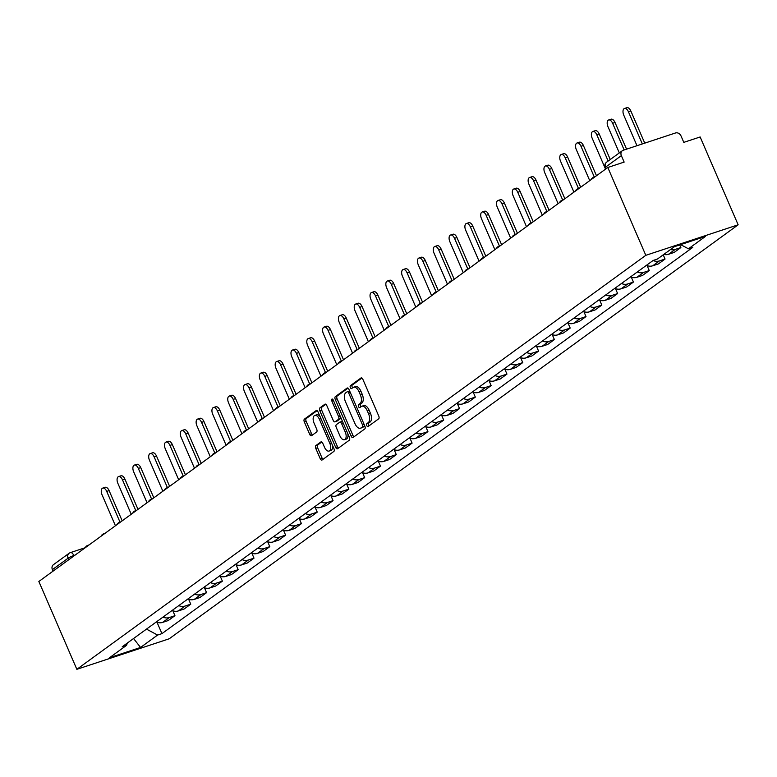 <?xml version="1.0" encoding="UTF-8"?>
<svg xmlns="http://www.w3.org/2000/svg" width="777" height="777" viewBox="0 0 777 777"><rect width="100%" height="100%" fill="white"/><g stroke="black" fill="none" stroke-linecap="round" stroke-linejoin="round"><path stroke-width="1.17" d="M366.773 425.602A1.573 0.835 -108.3 0 0 367.958 426.592A1.573 0.835 -108.3 0 0 368.084 426.524L378.652 418.842A2.253 1.185 -108.3 0 0 378.768 416.074L362.849 379.293A2.253 1.185 -108.3 0 0 361.15 377.884A2.253 1.185 -108.3 0 0 360.975 377.981L350.398 385.664A1.573 0.835 -108.3 0 0 350.33 387.606A1.573 0.835 -108.3 0 0 351.515 388.597A1.573 0.835 -108.3 0 0 351.641 388.529L353.011 387.529A7.197 3.807 -108.3 0 1 353.574 387.237A7.197 3.807 -108.3 0 1 359.023 391.754L360.343 394.823A7.197 3.807 -108.3 0 1 359.994 403.671L358.624 404.671A1.573 0.835 -108.3 0 0 358.547 406.604A1.573 0.835 -108.3 0 0 359.741 407.595A1.573 0.835 -108.3 0 0 359.858 407.527L361.227 406.536A7.197 3.807 -108.3 0 1 361.8 406.235A7.197 3.807 -108.3 0 1 367.239 410.751L368.57 413.82A7.197 3.807 -108.3 0 1 368.211 422.669L366.851 423.669A1.573 0.835 -108.3 0 0 366.773 425.602M361.8 406.235L363.646 405.633A7.197 3.807 -108.3 0 1 369.085 410.139L370.415 413.209A7.197 3.807 -108.3 0 1 370.066 422.066L368.696 423.057A1.573 0.835 -108.3 0 0 368.619 425A1.573 0.835 -108.3 0 0 369.143 425.767M361.897 378.04L352.253 385.062A1.573 0.835 -108.3 0 0 352.175 386.995A1.573 0.835 -108.3 0 0 352.69 387.762M353.574 387.237L355.429 386.625A7.197 3.807 -108.3 0 1 360.868 391.142L362.189 394.211A7.197 3.807 -108.3 0 1 361.839 403.059L360.47 404.059A1.573 0.835 -108.3 0 0 360.392 405.992A1.573 0.835 -108.3 0 0 360.916 406.76M315.87 445.58A2.253 1.185 -108.3 0 0 315.753 448.348L320.221 458.673A2.253 1.185 -108.3 0 0 321.921 460.081A2.253 1.185 -108.3 0 0 322.105 459.984L333.838 451.447A2.253 1.185 -108.3 0 0 333.955 448.679L318.036 411.907A2.253 1.185 -108.3 0 0 316.336 410.489A2.253 1.185 -108.3 0 0 316.161 410.586L304.419 419.124A2.253 1.185 -108.3 0 0 304.312 421.892L309.702 434.353A2.253 1.185 -108.3 0 0 311.402 435.771A2.253 1.185 -108.3 0 0 311.577 435.674L316.608 432.022A2.253 1.185 -108.3 0 0 316.715 429.254L314.044 423.077A6.012 3.176 -108.3 0 1 314.811 415.423A6.012 3.176 -108.3 0 1 319.366 419.201L329.837 443.414A6.012 3.176 -108.3 0 1 329.069 451.058A6.012 3.176 -108.3 0 1 324.514 447.28L322.766 443.249A2.253 1.185 -108.3 0 0 321.066 441.841A2.253 1.185 -108.3 0 0 320.891 441.928L315.87 445.58L317.715 444.978A2.253 1.185 -108.3 0 0 317.608 447.737L322.067 458.061A2.253 1.185 -108.3 0 0 323.028 459.314M76.855 669.318L38.85 581.478L607.808 167.492L645.813 255.322L76.855 669.318L169.192 638.791L738.15 224.806L700.145 136.966L683.799 142.366L681.002 135.917A4.584 3.836 54 0 0 675.514 132.974L623.251 150.252A4.584 3.836 54 0 0 622.358 150.709A4.584 3.836 54 0 0 621.357 155.633L605.652 167.065A4.584 0.651 156.6 0 0 605.137 167.667L605.72 169.007M351.155 436.159A2.253 1.185 -108.3 0 0 352.865 437.568A2.253 1.185 -108.3 0 0 353.04 437.48L364.772 428.933A2.253 1.185 -108.3 0 0 364.889 426.165L348.97 389.394A2.253 1.185 -108.3 0 0 347.27 387.985A2.253 1.185 -108.3 0 0 347.096 388.073L335.353 396.62A2.253 1.185 -108.3 0 0 335.246 399.388L351.155 436.159L353.011 435.547A2.253 1.185 -108.3 0 0 353.962 436.81M349.31 440.19L337.568 448.737A2.253 1.185 -108.3 0 1 337.393 448.824A2.253 1.185 -108.3 0 1 335.693 447.416L319.774 410.635A2.253 1.185 -108.3 0 1 319.891 407.876L324.912 404.215A2.253 1.185 -108.3 0 1 325.087 404.127A2.253 1.185 -108.3 0 1 326.787 405.536L333.246 420.454A2.253 1.185 -108.3 0 0 334.945 421.862A2.253 1.185 -108.3 0 0 335.12 421.765L338.451 419.347A2.253 1.185 -108.3 0 0 338.568 416.579L331.847 401.049A1.573 0.835 -108.3 0 1 332.051 399.048A1.573 0.835 -108.3 0 1 333.236 400.038L349.417 437.422A2.253 1.185 -108.3 0 1 349.31 440.19M53.059 571.144L52.399 569.628A4.584 3.836 -126 0 1 53.399 564.704L69.104 553.273A4.584 3.836 54 0 0 68.114 558.197L52.399 569.628M607.808 167.492L624.145 162.092L621.357 155.633M645.813 255.322L738.15 224.806M663.801 254.409A10.538 8.819 54 0 0 668.55 254.283L675.232 249.407A10.538 8.819 -126 0 1 670.483 249.543M675.232 249.407L680.866 247.552L679.729 244.92M668.55 254.283L674.183 252.418L680.866 247.552M663.228 254.827L665.054 259.052L659.43 260.917A10.538 8.819 -126 0 1 653.059 260.509L122.232 646.755L126.564 645.318L127.379 643.006M646.367 265.375A10.538 8.819 54 0 0 652.738 265.783L658.372 263.918L665.054 259.052M647.134 265.666L649.251 270.561L643.618 272.416A10.538 8.819 -126 0 1 637.247 272.008M630.555 276.874A10.538 8.819 54 0 0 636.926 277.282L642.56 275.427L649.251 270.561M631.322 277.175L633.44 282.061L627.806 283.926A10.538 8.819 -126 0 1 621.435 283.518M614.743 288.384A10.538 8.819 54 0 0 621.114 288.791L626.748 286.927L633.44 282.061M615.51 288.675L617.628 293.56L611.994 295.425A10.538 8.819 -126 0 1 605.623 295.017M598.941 299.883A10.538 8.819 54 0 0 605.302 300.291L610.936 298.436L617.628 293.56M599.698 300.175L601.816 305.07L596.182 306.934A10.538 8.819 -126 0 1 589.811 306.517M583.129 311.392A10.538 8.819 54 0 0 589.5 311.8L595.133 309.936L601.816 305.07M583.896 311.684L586.004 316.569L580.38 318.434A10.538 8.819 -126 0 1 574.009 318.026M567.317 322.892A10.538 8.819 54 0 0 573.688 323.3L579.321 321.435L586.004 316.569M568.084 323.183L570.201 328.079L564.568 329.934A10.538 8.819 -126 0 1 558.197 329.526M551.505 334.392A10.538 8.819 54 0 0 557.876 334.809L563.51 332.945L570.201 328.079M552.272 334.693L554.389 339.578L548.756 341.443A10.538 8.819 -126 0 1 542.385 341.035M535.693 345.901A10.538 8.819 54 0 0 542.064 346.309L547.698 344.444L554.389 339.578M536.46 346.192L538.578 351.087L532.944 352.943A10.538 8.819 -126 0 1 526.573 352.535M519.891 357.401A10.538 8.819 54 0 0 526.262 357.808L531.886 355.953L538.578 351.087M520.648 357.702L522.766 362.587L517.132 364.452A10.538 8.819 -126 0 1 510.771 364.044M504.079 368.91A10.538 8.819 54 0 0 510.45 369.318L516.083 367.453L522.766 362.587M504.846 369.201L506.963 374.096L501.33 375.951A10.538 8.819 -126 0 1 494.959 375.544M488.267 380.409A10.538 8.819 54 0 0 494.638 380.817L500.271 378.962L506.963 374.096M489.034 380.701L491.151 385.596L485.518 387.461A10.538 8.819 -126 0 1 479.147 387.053M472.455 391.919A10.538 8.819 54 0 0 478.826 392.327L484.459 390.462L491.151 385.596M473.222 392.21L475.339 397.096L469.706 398.96A10.538 8.819 -126 0 1 463.335 398.552M456.643 403.418A10.538 8.819 54 0 0 463.014 403.826L468.648 401.962L475.339 397.096M457.41 403.71L459.528 408.605L453.894 410.47A10.538 8.819 -126 0 1 447.523 410.052M440.841 414.918A10.538 8.819 54 0 0 447.212 415.336L452.836 413.471L459.528 408.605M441.598 415.219L443.716 420.104L438.082 421.969A10.538 8.819 -126 0 1 431.721 421.561M425.029 426.427A10.538 8.819 54 0 0 431.4 426.835L437.033 424.97L443.716 420.104M425.796 426.719L427.913 431.614L422.28 433.469A10.538 8.819 -126 0 1 415.909 433.061M409.217 437.927A10.538 8.819 54 0 0 415.588 438.345L421.221 436.48L427.913 431.614M409.984 438.228L412.101 443.113L406.468 444.978A10.538 8.819 -126 0 1 400.097 444.57M393.405 449.436A10.538 8.819 54 0 0 399.776 449.844L405.409 447.979L412.101 443.113M394.172 449.728L396.289 454.623L390.656 456.478A10.538 8.819 -126 0 1 384.285 456.07M377.593 460.936A10.538 8.819 54 0 0 383.964 461.344L389.598 459.489L396.289 454.623M378.36 461.237L380.477 466.122L374.844 467.987A10.538 8.819 -126 0 1 368.473 467.579M361.791 472.445A10.538 8.819 54 0 0 368.162 472.853L373.795 470.988L380.477 466.122M362.558 472.737L364.666 477.622L359.032 479.487A10.538 8.819 -126 0 1 352.671 479.079M345.979 483.945A10.538 8.819 54 0 0 352.35 484.353L357.983 482.498L364.666 477.622M346.746 484.236L348.863 489.131L343.23 490.996A10.538 8.819 -126 0 1 336.859 490.578M330.167 495.454A10.538 8.819 54 0 0 336.538 495.862L342.171 493.997L348.863 489.131M330.934 495.745L333.051 500.631L327.418 502.496A10.538 8.819 -126 0 1 321.047 502.088M314.355 506.954A10.538 8.819 54 0 0 320.726 507.362L326.359 505.497L333.051 500.631M315.122 507.245L317.239 512.14L311.606 513.995A10.538 8.819 -126 0 1 305.235 513.587M298.553 518.453A10.538 8.819 54 0 0 304.914 518.871L310.547 517.006L317.239 512.14M299.31 518.754L301.427 523.64L295.794 525.505A10.538 8.819 -126 0 1 289.423 525.097M282.741 529.963A10.538 8.819 54 0 0 289.112 530.37L294.745 528.506L301.427 523.64M283.508 530.254L285.615 535.149L279.992 537.004A10.538 8.819 -126 0 1 273.621 536.596M266.929 541.462A10.538 8.819 54 0 0 273.3 541.87L278.933 540.015L285.615 535.149M267.696 541.763L269.813 546.649L264.18 548.513A10.538 8.819 -126 0 1 257.809 548.106M251.117 552.971A10.538 8.819 54 0 0 257.488 553.379L263.121 551.515L269.813 546.649M251.884 553.263L254.001 558.148L248.368 560.013A10.538 8.819 -126 0 1 241.997 559.605M235.305 564.471A10.538 8.819 54 0 0 241.676 564.879L247.309 563.024L254.001 558.148M236.072 564.762L238.189 569.658L232.556 571.522A10.538 8.819 -126 0 1 226.185 571.105M219.502 575.98A10.538 8.819 54 0 0 225.864 576.388L231.497 574.524L238.189 569.658M220.26 576.272L222.377 581.157L216.744 583.022A10.538 8.819 -126 0 1 210.373 582.614M203.691 587.48A10.538 8.819 54 0 0 210.062 587.888L215.695 586.023L222.377 581.157M204.458 587.771L206.565 592.666L200.942 594.522A10.538 8.819 -126 0 1 194.571 594.114M187.879 598.98A10.538 8.819 54 0 0 194.25 599.397L199.883 597.532L206.565 592.666M188.646 599.281L190.763 604.166L185.13 606.031A10.538 8.819 -126 0 1 178.759 605.623M172.067 610.489A10.538 8.819 54 0 0 178.438 610.897L184.071 609.032L190.763 604.166M172.834 610.78L174.951 615.675L169.318 617.53A10.538 8.819 -126 0 1 162.947 617.123M156.255 621.988A10.538 8.819 54 0 0 162.626 622.396L168.259 620.541L174.951 615.675M653.078 260.489L657.42 259.052L674.446 246.668L705.467 236.412L688.441 248.795L680.633 244.619M146.474 629.108L157.595 635.062L161.937 633.624L692.783 247.368L688.441 248.795M157.595 635.062L140.569 647.455L109.538 657.711L126.564 645.318M157.022 622.29L161.937 633.624M133.547 638.519L140.569 647.455M348.018 388.131L337.199 396.008A2.253 1.185 -108.3 0 0 337.092 398.776L353.011 435.547M362.441 426.874A1.573 0.835 -108.3 0 0 362.519 424.932L348.552 392.657A1.573 0.835 -108.3 0 0 347.368 391.666A1.573 0.835 -108.3 0 0 347.241 391.734L345.794 392.783A7.197 3.807 -108.3 0 0 345.444 401.631L354.992 423.698A7.197 3.807 -108.3 0 0 360.431 428.214A7.197 3.807 -108.3 0 0 361.004 427.923L364.287 426.262A1.573 0.835 -108.3 0 0 364.598 425.505M349.747 391.171A1.573 0.835 -108.3 0 0 349.213 391.054A1.573 0.835 -108.3 0 0 349.087 391.122L347.504 391.647M360.431 428.214L362.276 427.603A7.197 3.807 -108.3 0 0 362.849 427.311L361.004 427.923M364.287 426.262L362.849 427.311M325.835 404.273L321.736 407.265A2.253 1.185 -108.3 0 0 321.62 410.033L337.539 446.804A2.253 1.185 -108.3 0 0 338.49 448.057M336.596 421.28A2.253 1.185 -108.3 0 0 336.791 421.251A2.253 1.185 -108.3 0 0 336.965 421.163L340.307 418.735A2.253 1.185 -108.3 0 0 340.744 417.385M339.938 435.926A6.012 3.176 -108.3 0 0 344.493 439.704A6.012 3.176 -108.3 0 0 345.26 432.051L341.569 423.523A2.253 1.185 -108.3 0 0 339.87 422.115A2.253 1.185 -108.3 0 0 339.695 422.202L336.363 424.63A2.253 1.185 -108.3 0 0 336.247 427.399L339.938 435.926M344.493 439.704L346.338 439.092A6.012 3.176 -108.3 0 0 347.824 433.741M342.657 421.804A2.253 1.185 -108.3 0 0 341.715 421.503A2.253 1.185 -108.3 0 0 341.54 421.59L340.073 422.076M321.814 441.987L317.715 444.978M329.069 451.058L330.915 450.446A6.012 3.176 -108.3 0 0 332.401 445.095M320.066 416.608A6.012 3.176 -108.3 0 0 316.657 414.811L314.811 415.423M317.084 410.644L306.264 418.521A2.253 1.185 -108.3 0 0 306.157 421.28L311.548 433.751A2.253 1.185 -108.3 0 0 312.5 435.003M624.446 108.479L626.854 107.682A5.274 2.787 71.7 0 1 630.837 110.994L628.438 111.781A5.274 2.787 -108.3 0 0 624.446 108.479A5.274 2.787 -108.3 0 0 623.776 115.181L636.985 145.707M630.837 110.994L644.745 143.143M628.438 111.781L642.346 143.939M608.644 119.979L611.043 119.192A5.274 2.787 71.7 0 1 615.025 122.494L612.626 123.29A5.274 2.787 -108.3 0 0 608.644 119.979A5.274 2.787 -108.3 0 0 607.964 126.68L619.318 152.923M615.025 122.494L626.563 149.155M612.626 123.29L624.164 149.951M592.832 131.488L595.231 130.691A5.274 2.787 71.7 0 1 599.213 133.994L596.814 134.79A5.274 2.787 -108.3 0 0 592.832 131.488A5.274 2.787 -108.3 0 0 592.152 138.18L605.545 169.133M599.213 133.994L610.256 159.508M596.814 134.79L608.168 161.033M577.02 142.987L579.419 142.191A5.274 2.787 71.7 0 1 583.401 145.503L581.002 146.299A5.274 2.787 -108.3 0 0 577.02 142.987A5.274 2.787 -108.3 0 0 576.34 149.689L589.733 180.643M583.401 145.503L596.483 175.728M581.002 146.299L594.298 177.03M561.208 154.497L563.607 153.7A5.274 2.787 71.7 0 1 567.598 157.003L565.2 157.799A5.274 2.787 -108.3 0 0 561.208 154.497A5.274 2.787 -108.3 0 0 560.538 161.189L573.931 192.142M567.598 157.003L580.672 187.228M565.2 157.799L578.496 188.529M545.396 165.996L547.804 165.2A5.274 2.787 71.7 0 1 551.787 168.512L549.388 169.308A5.274 2.787 -108.3 0 0 545.396 165.996A5.274 2.787 -108.3 0 0 544.726 172.698L558.119 203.642M551.787 168.512L564.869 198.737M549.388 169.308L562.684 200.029M529.593 177.496L531.992 176.709A5.274 2.787 71.7 0 1 535.975 180.011L533.576 180.808A5.274 2.787 -108.3 0 0 529.593 177.496A5.274 2.787 -108.3 0 0 528.914 184.198L542.307 215.151M535.975 180.011L549.057 210.237M533.576 180.808L546.872 211.538M513.782 189.005L516.181 188.209A5.274 2.787 71.7 0 1 520.163 191.521L517.764 192.307A5.274 2.787 -108.3 0 0 513.782 189.005A5.274 2.787 -108.3 0 0 513.102 195.707L526.495 226.651M520.163 191.521L533.245 221.746M517.764 192.307L531.06 223.038M497.97 200.505L500.369 199.718A5.274 2.787 71.7 0 1 504.36 203.02L501.952 203.817A5.274 2.787 -108.3 0 0 497.97 200.505A5.274 2.787 -108.3 0 0 497.29 207.206L510.683 238.16M504.36 203.02L517.433 233.246M501.952 203.817L515.258 234.547M482.158 212.014L484.557 211.218A5.274 2.787 71.7 0 1 488.548 214.53L486.149 215.316A5.274 2.787 -108.3 0 0 482.158 212.014A5.274 2.787 -108.3 0 0 481.487 218.716L494.881 249.66M488.548 214.53L501.621 244.755M486.149 215.316L499.446 246.047M466.346 223.514L468.754 222.717A5.274 2.787 71.7 0 1 472.737 226.029L470.338 226.826A5.274 2.787 -108.3 0 0 466.346 223.514A5.274 2.787 -108.3 0 0 465.676 230.215L479.069 261.169M472.737 226.029L485.819 256.255M470.338 226.826L483.634 257.556M450.543 235.023L452.942 234.227A5.274 2.787 71.7 0 1 456.925 237.529L454.526 238.325A5.274 2.787 -108.3 0 0 450.543 235.023A5.274 2.787 -108.3 0 0 449.864 241.715L463.257 272.669M456.925 237.529L470.007 267.754M454.526 238.325L467.822 269.056M434.731 246.523L437.13 245.726A5.274 2.787 71.7 0 1 441.113 249.038L438.714 249.835A5.274 2.787 -108.3 0 0 434.731 246.523A5.274 2.787 -108.3 0 0 434.052 253.224L447.445 284.168M441.113 249.038L454.195 279.264M438.714 249.835L452.01 280.565M418.92 258.032L421.319 257.236A5.274 2.787 71.7 0 1 425.31 260.538L422.902 261.334A5.274 2.787 -108.3 0 0 418.92 258.032A5.274 2.787 -108.3 0 0 418.24 264.724L431.633 295.678M425.31 260.538L438.383 290.763M422.902 261.334L436.208 292.065M403.108 269.532L405.507 268.735A5.274 2.787 71.7 0 1 409.498 272.047L407.099 272.834A5.274 2.787 -108.3 0 0 403.108 269.532A5.274 2.787 -108.3 0 0 402.437 276.233L415.831 307.177M409.498 272.047L422.571 302.272M407.099 272.834L420.396 303.564M387.305 281.031L389.704 280.244A5.274 2.787 71.7 0 1 393.686 283.547L391.287 284.343A5.274 2.787 -108.3 0 0 387.305 281.031A5.274 2.787 -108.3 0 0 386.625 287.733L400.019 318.687M393.686 283.547L406.769 313.772M391.287 284.343L404.584 315.073M371.493 292.54L373.892 291.744A5.274 2.787 71.7 0 1 377.875 295.056L375.476 295.843A5.274 2.787 -108.3 0 0 371.493 292.54A5.274 2.787 -108.3 0 0 370.814 299.242L384.207 330.186M377.875 295.056L390.957 325.281M375.476 295.843L388.772 326.573M355.681 304.04L358.08 303.253A5.274 2.787 71.7 0 1 362.063 306.556L359.664 307.352A5.274 2.787 -108.3 0 0 355.681 304.04A5.274 2.787 -108.3 0 0 355.002 310.742L368.395 341.695M362.063 306.556L375.145 336.781M359.664 307.352L372.96 338.082M339.87 315.549L342.268 314.753A5.274 2.787 71.7 0 1 346.26 318.055L343.852 318.852A5.274 2.787 -108.3 0 0 339.87 315.549A5.274 2.787 -108.3 0 0 339.19 322.241L352.583 353.195M346.26 318.055L359.333 348.281M343.852 318.852L357.158 349.582M324.058 327.049L326.466 326.253A5.274 2.787 71.7 0 1 330.448 329.565L328.049 330.361A5.274 2.787 -108.3 0 0 324.058 327.049A5.274 2.787 -108.3 0 0 323.387 333.751L336.781 364.704M330.448 329.565L343.521 359.79M328.049 330.361L341.346 361.091M308.255 338.558L310.654 337.762A5.274 2.787 71.7 0 1 314.636 341.064L312.237 341.861A5.274 2.787 -108.3 0 0 308.255 338.558A5.274 2.787 -108.3 0 0 307.575 345.25L320.969 376.204M314.636 341.064L327.719 371.289M312.237 341.861L325.534 372.591M292.443 350.058L294.842 349.262A5.274 2.787 71.7 0 1 298.824 352.573L296.425 353.36A5.274 2.787 -108.3 0 0 292.443 350.058A5.274 2.787 -108.3 0 0 291.763 356.76L305.157 387.704M298.824 352.573L311.907 382.799M296.425 353.36L309.722 384.091M276.631 361.558L279.03 360.771A5.274 2.787 71.7 0 1 283.013 364.073L280.614 364.869A5.274 2.787 -108.3 0 0 276.631 361.558A5.274 2.787 -108.3 0 0 275.952 368.259L289.345 399.213M283.013 364.073L296.095 394.298M280.614 364.869L293.91 395.6M260.819 373.067L263.218 372.27A5.274 2.787 71.7 0 1 267.21 375.582L264.802 376.369A5.274 2.787 -108.3 0 0 260.819 373.067A5.274 2.787 -108.3 0 0 260.14 379.768L273.533 410.712M267.21 375.582L280.283 405.808M264.802 376.369L278.108 407.099M245.008 384.566L247.416 383.78A5.274 2.787 71.7 0 1 251.398 387.082L248.999 387.878A5.274 2.787 -108.3 0 0 245.008 384.566A5.274 2.787 -108.3 0 0 244.337 391.268L257.731 422.222M251.398 387.082L264.481 417.307M248.999 387.878L262.296 418.609M229.205 396.076L231.604 395.279A5.274 2.787 71.7 0 1 235.586 398.591L233.187 399.378A5.274 2.787 -108.3 0 0 229.205 396.076A5.274 2.787 -108.3 0 0 228.525 402.768L241.919 433.721M235.586 398.591L248.669 428.817M233.187 399.378L246.484 430.108M213.393 407.575L215.792 406.779A5.274 2.787 71.7 0 1 219.774 410.091L217.375 410.887A5.274 2.787 -108.3 0 0 213.393 407.575A5.274 2.787 -108.3 0 0 212.713 414.277L226.107 445.231M219.774 410.091L232.857 440.316M217.375 410.887L230.672 441.618M197.581 419.085L199.98 418.288A5.274 2.787 71.7 0 1 203.962 421.59L201.564 422.387A5.274 2.787 -108.3 0 0 197.581 419.085A5.274 2.787 -108.3 0 0 196.902 425.777L210.295 456.73M203.962 421.59L217.045 451.816M201.564 422.387L214.86 453.117M181.769 430.584L184.168 429.788A5.274 2.787 71.7 0 1 188.16 433.1L185.752 433.896A5.274 2.787 -108.3 0 0 181.769 430.584A5.274 2.787 -108.3 0 0 181.099 437.286L194.483 468.23M188.16 433.1L201.233 463.325M185.752 433.896L199.058 464.627M165.957 442.084L168.366 441.297A5.274 2.787 71.7 0 1 172.348 444.599L169.949 445.396A5.274 2.787 -108.3 0 0 165.957 442.084A5.274 2.787 -108.3 0 0 165.287 448.785L178.681 479.739M172.348 444.599L185.431 474.825M169.949 445.396L183.246 476.126M150.155 453.593L152.554 452.797A5.274 2.787 71.7 0 1 156.536 456.109L154.137 456.895A5.274 2.787 -108.3 0 0 150.155 453.593A5.274 2.787 -108.3 0 0 149.475 460.295L162.869 491.239M156.536 456.109L169.619 486.334M154.137 456.895L167.434 487.626M134.343 465.093L136.742 464.306A5.274 2.787 71.7 0 1 140.724 467.608L138.325 468.405A5.274 2.787 -108.3 0 0 134.343 465.093A5.274 2.787 -108.3 0 0 133.663 471.794L147.057 502.748M140.724 467.608L153.807 497.834M138.325 468.405L151.622 499.135M118.531 476.602L120.93 475.806A5.274 2.787 71.7 0 1 124.922 479.118L122.513 479.904A5.274 2.787 -108.3 0 0 118.531 476.602A5.274 2.787 -108.3 0 0 117.851 483.304L131.245 514.248M124.922 479.118L137.995 509.343M122.513 479.904L135.82 510.635M102.719 488.102L105.118 487.315A5.274 2.787 71.7 0 1 109.11 490.617L106.711 491.414A5.274 2.787 -108.3 0 0 102.719 488.102A5.274 2.787 -108.3 0 0 102.049 494.803L115.443 525.757M109.11 490.617L122.183 520.843M106.711 491.414L120.008 522.144M75.165 555.06L73.834 555.497A4.584 0.651 156.6 0 0 68.114 558.197L68.764 559.712M74 555.905L73.834 555.497A4.584 2.418 71.7 0 0 70.367 552.622A4.584 4.584 0 0 0 69.104 553.273A4.584 3.836 54 0 1 69.998 552.816A4.584 2.418 71.7 0 1 70.367 552.622L85.256 547.698M178.438 610.897L185.13 606.031M194.25 599.397L200.942 594.522M210.062 587.888L216.744 583.022M225.864 576.388L232.556 571.522M241.676 564.879L248.368 560.013M257.488 553.379L264.18 548.513M273.3 541.87L279.992 537.004M289.112 530.37L295.794 525.505M304.914 518.871L311.606 513.995M320.726 507.362L327.418 502.496M336.538 495.862L343.23 490.996M352.35 484.353L359.032 479.487M368.162 472.853L374.844 467.987M383.964 461.344L390.656 456.478M399.776 449.844L406.468 444.978M415.588 438.345L422.28 433.469M431.4 426.835L438.082 421.969M447.212 415.336L453.894 410.47M463.014 403.826L469.706 398.96M478.826 392.327L485.518 387.461M494.638 380.817L501.33 375.951M510.45 369.318L517.132 364.452M526.262 357.808L532.944 352.943M542.064 346.309L548.756 341.443M557.876 334.809L564.568 329.934M573.688 323.3L580.38 318.434M589.5 311.8L596.182 306.934M605.302 300.291L611.994 295.425M621.114 288.791L627.806 283.926M636.926 277.282L643.618 272.416M652.738 265.783L659.43 260.917M162.626 622.396L169.318 617.53M593.531 177.35A4.584 2.418 71.7 0 1 593.89 177.166A4.584 2.418 71.7 0 1 594.57 177.117M577.719 188.85A4.584 2.418 71.7 0 1 578.088 188.665A4.584 2.418 71.7 0 1 578.768 188.626M561.907 200.359A4.584 2.418 71.7 0 1 562.276 200.165A4.584 2.418 71.7 0 1 562.956 200.126M546.105 211.859A4.584 2.418 71.7 0 1 546.464 211.674A4.584 2.418 71.7 0 1 547.144 211.626M530.293 223.368A4.584 2.418 71.7 0 1 530.652 223.174A4.584 2.418 71.7 0 1 531.332 223.135M514.481 234.868A4.584 2.418 71.7 0 1 514.84 234.683A4.584 2.418 71.7 0 1 515.52 234.635M498.669 246.367A4.584 2.418 71.7 0 1 499.038 246.183A4.584 2.418 71.7 0 1 499.718 246.144M482.857 257.877A4.584 2.418 71.7 0 1 483.226 257.692A4.584 2.418 71.7 0 1 483.906 257.643M467.055 269.376A4.584 2.418 71.7 0 1 467.414 269.192A4.584 2.418 71.7 0 1 468.094 269.153M451.243 280.885A4.584 2.418 71.7 0 1 451.602 280.691A4.584 2.418 71.7 0 1 452.282 280.652M435.431 292.385A4.584 2.418 71.7 0 1 435.8 292.201A4.584 2.418 71.7 0 1 436.47 292.152M419.619 303.894A4.584 2.418 71.7 0 1 419.988 303.7A4.584 2.418 71.7 0 1 420.668 303.661M403.817 315.394A4.584 2.418 71.7 0 1 404.176 315.209A4.584 2.418 71.7 0 1 404.856 315.161M388.005 326.903A4.584 2.418 71.7 0 1 388.364 326.709A4.584 2.418 71.7 0 1 389.044 326.67M372.193 338.403A4.584 2.418 71.7 0 1 372.552 338.218A4.584 2.418 71.7 0 1 373.232 338.17M356.381 349.903A4.584 2.418 71.7 0 1 356.75 349.718A4.584 2.418 71.7 0 1 357.42 349.679M340.569 361.412A4.584 2.418 71.7 0 1 340.938 361.227A4.584 2.418 71.7 0 1 341.618 361.179M324.767 372.911A4.584 2.418 71.7 0 1 325.126 372.727A4.584 2.418 71.7 0 1 325.806 372.688M308.955 384.421A4.584 2.418 71.7 0 1 309.314 384.226A4.584 2.418 71.7 0 1 309.994 384.188M293.143 395.92A4.584 2.418 71.7 0 1 293.502 395.736A4.584 2.418 71.7 0 1 294.182 395.687M277.331 407.43A4.584 2.418 71.7 0 1 277.7 407.235A4.584 2.418 71.7 0 1 278.38 407.197M261.519 418.929A4.584 2.418 71.7 0 1 261.888 418.745A4.584 2.418 71.7 0 1 262.568 418.696M245.717 430.429A4.584 2.418 71.7 0 1 246.076 430.244A4.584 2.418 71.7 0 1 246.756 430.205M229.905 441.938A4.584 2.418 71.7 0 1 230.264 441.754A4.584 2.418 71.7 0 1 230.944 441.705M214.093 453.438A4.584 2.418 71.7 0 1 214.452 453.253A4.584 2.418 71.7 0 1 215.132 453.214M198.281 464.947A4.584 2.418 71.7 0 1 198.65 464.753A4.584 2.418 71.7 0 1 199.33 464.714M182.469 476.447A4.584 2.418 71.7 0 1 182.838 476.262A4.584 2.418 71.7 0 1 183.518 476.214M166.666 487.956A4.584 2.418 71.7 0 1 167.026 487.762A4.584 2.418 71.7 0 1 167.706 487.723M150.855 499.456A4.584 2.418 71.7 0 1 151.214 499.271A4.584 2.418 71.7 0 1 151.894 499.222M135.043 510.955A4.584 2.418 71.7 0 1 135.402 510.771A4.584 2.418 71.7 0 1 136.082 510.732M119.231 522.465A4.584 2.418 71.7 0 1 119.6 522.28A4.584 2.418 71.7 0 1 120.28 522.231M103.419 533.964A4.584 2.418 71.7 0 1 103.788 533.78A4.584 2.418 71.7 0 1 104.468 533.741M87.616 545.473A4.584 2.418 71.7 0 1 87.976 545.279A4.584 2.418 71.7 0 1 88.656 545.24M606.303 168.58L605.652 167.065A4.584 3.836 54 0 1 606.643 162.14A4.584 4.584 0 0 0 605.137 167.667M370.066 422.066L368.211 422.669M370.415 413.209L368.57 413.82M369.085 410.139L367.239 410.751M360.47 404.059L358.624 404.671M361.839 403.059L359.994 403.671M362.189 394.211L360.343 394.823M360.868 391.142L359.023 391.754M352.253 385.062L350.398 385.664M368.696 423.057L366.851 423.669M337.092 398.776L335.246 399.388M337.199 396.008L335.353 396.62M364.122 424.407L362.519 424.932M350.155 392.123L348.552 392.657M337.539 446.804L335.693 447.416M321.62 410.033L319.774 410.635M321.736 407.265L319.891 407.876M336.965 421.163L335.12 421.765M340.307 418.735L338.451 419.347M340.171 416.045L338.568 416.579M333.45 400.524L331.847 401.049M346.863 431.526L345.26 432.051M343.172 422.989L341.569 423.523M331.439 442.88L329.837 443.414M320.969 418.667L319.366 419.201M311.548 433.751L309.702 434.353M306.157 421.28L304.312 421.892M306.264 418.521L304.419 419.124M322.067 458.061L320.221 458.673M317.608 447.737L315.753 448.348M595.036 176.787L593.89 177.166A4.584 4.584 0 0 0 591.171 179.594M579.224 188.287L578.088 188.665A4.584 4.584 0 0 0 575.359 191.093M563.412 199.796L562.276 200.165A4.584 4.584 0 0 0 559.547 202.603M547.6 211.295L546.464 211.674A4.584 4.584 0 0 0 543.745 214.102M531.789 222.805L530.652 223.174A4.584 4.584 0 0 0 527.933 225.612M515.986 234.304L514.84 234.683A4.584 4.584 0 0 0 512.121 237.111M500.174 245.804L499.038 246.183A4.584 4.584 0 0 0 496.309 248.621M484.362 257.313L483.226 257.692A4.584 4.584 0 0 0 480.497 260.12M468.55 268.813L467.414 269.192A4.584 4.584 0 0 0 464.695 271.629M452.738 280.322L451.602 280.691A4.584 4.584 0 0 0 448.883 283.129M436.936 291.822L435.8 292.201A4.584 4.584 0 0 0 433.071 294.629M421.124 303.331L419.988 303.7A4.584 4.584 0 0 0 417.259 306.138M405.312 314.831L404.176 315.209A4.584 4.584 0 0 0 401.456 317.638M389.5 326.33L388.364 326.709A4.584 4.584 0 0 0 385.645 329.147M373.688 337.84L372.552 338.218A4.584 4.584 0 0 0 369.833 340.647M357.886 349.339L356.75 349.718A4.584 4.584 0 0 0 354.021 352.156M342.074 360.849L340.938 361.227A4.584 4.584 0 0 0 338.209 363.655M326.262 372.348L325.126 372.727A4.584 4.584 0 0 0 322.406 375.155M310.45 383.857L309.314 384.226A4.584 4.584 0 0 0 306.594 386.664M294.638 395.357L293.502 395.736A4.584 4.584 0 0 0 290.783 398.164M278.836 406.866L277.7 407.235A4.584 4.584 0 0 0 274.971 409.673M263.024 418.366L261.888 418.745A4.584 4.584 0 0 0 259.159 421.173M247.212 429.866L246.076 430.244A4.584 4.584 0 0 0 243.356 432.682M231.4 441.375L230.264 441.754A4.584 4.584 0 0 0 227.544 444.182M215.588 452.874L214.452 453.253A4.584 4.584 0 0 0 211.732 455.691M199.786 464.384L198.65 464.753A4.584 4.584 0 0 0 195.921 467.191M183.974 475.883L182.838 476.262A4.584 4.584 0 0 0 180.109 478.69M168.162 487.393L167.026 487.762A4.584 4.584 0 0 0 164.306 490.2M152.35 498.892L151.214 499.271A4.584 4.584 0 0 0 148.494 501.699M136.548 510.392L135.402 510.771A4.584 4.584 0 0 0 132.682 513.208M120.736 521.901L119.6 522.28A4.584 4.584 0 0 0 116.871 524.708M104.924 533.401L103.788 533.78A4.584 4.584 0 0 0 101.059 536.217M89.112 544.91L87.976 545.279A4.584 4.584 0 0 0 85.256 547.717M606.643 162.14L622.358 150.709M349.213 391.054L347.368 391.666M336.791 421.251L334.945 421.862M341.715 421.503L339.87 422.115"/></g></svg>
